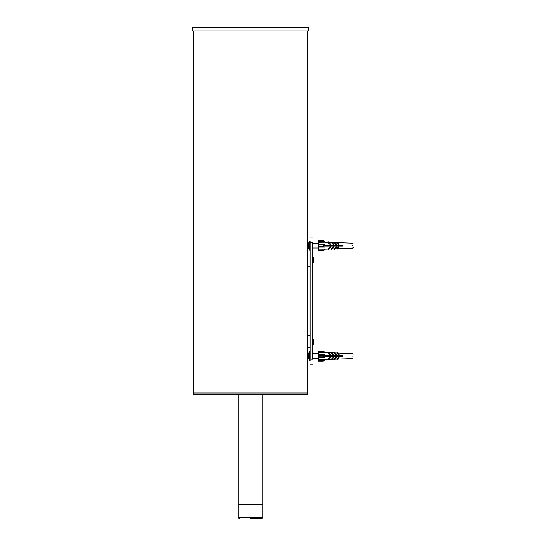 <?xml version="1.0" encoding="UTF-8"?>
<svg xmlns="http://www.w3.org/2000/svg" width="546" height="546" viewBox="0 0 546 546"><rect width="100%" height="100%" fill="white"/><g stroke="black" fill="none" stroke-linecap="round" stroke-linejoin="round"><path stroke-width="0.82" d="M193.38 30.958L193.38 393.011L307.644 393.011L307.644 30.958M193.38 393.011L307.644 393.011L193.38 393.011L193.38 394.553L307.644 394.553L307.644 393.011M262.128 504.579L238.895 504.579L262.128 504.579M262.612 504.579L238.281 504.709L238.281 517.738L239.25 518.7M250.512 518.7L261.78 518.7L262.742 517.738L238.281 517.738M310.094 242.56C310.094 235.237 310.094 235.237 310.094 242.56L310.094 359.22C310.094 366.543 310.094 366.543 310.094 359.22L312.694 359.22L312.694 242.56L310.094 242.56M312.694 242.56C312.694 235.237 312.694 235.237 312.694 242.56M312.694 359.22C312.694 366.543 312.694 366.543 312.694 359.22M312.694 344.253L313.52 344.253L313.52 339.073L312.694 339.052M310.094 347.768L307.644 347.768L307.644 335.585M312.694 262.728L313.52 262.728L313.52 257.548L312.694 257.528M310.094 266.243L307.644 266.243L307.644 254.061M310.094 351.767L309.445 351.767C307.794 354.593 307.794 357.418 309.445 360.244L310.094 360.244M310.094 360.428L309.445 360.428L308.197 356.101M309.445 360.244L309.445 351.767M310.094 241.359L309.445 241.359C307.794 244.185 307.794 247.01 309.445 249.836L310.094 249.836M310.094 250.013L309.445 250.013L308.197 245.686M309.445 249.836L309.445 241.359M323.955 360.592L318.53 360.592L318.53 361.234L323.314 361.234L324.952 359.596L318.53 359.541L318.53 357.507L323.955 357.507L323.314 356.866L323.314 355.33L323.955 354.688L318.53 354.688L318.53 355.33L323.314 355.33M324.344 356.483L324.918 356.483L324.344 356.483L324.344 355.712L342.929 355.712L342.929 356.483L324.918 356.483L324.952 357.507L323.955 357.507M323.955 354.688L324.952 354.688L324.918 355.712L324.344 355.712M323.314 356.866L318.53 356.866L318.53 355.33M323.955 351.604L323.314 350.962L318.53 350.962L318.53 351.604L323.955 351.604L324.952 352.6L327.948 352.723L330.371 355.269L330.89 354.777L328.474 352.231L327.948 352.723M318.53 356.866L318.53 357.507M342.929 353.255L337.667 353.071M336.766 353.037L338.65 355.016L339.107 354.586L337.223 352.6L336.766 353.037L335.108 352.975M334.05 352.941L336.104 355.098L336.643 354.586L334.589 352.429L334.05 352.941L332.234 352.88M331.183 352.839L333.381 355.153L333.913 354.647L331.715 352.334L331.183 352.839L328.972 352.764M324.952 352.6L318.53 352.655L318.53 354.688M324.952 359.575L327.948 359.473L330.371 356.927L330.89 357.418L328.474 359.964L327.948 359.473M328.972 359.432L331.183 359.357L333.381 357.043L333.913 357.548L331.715 359.862L331.183 359.357M332.234 359.323L334.05 359.254L336.104 357.098L336.643 357.61L334.589 359.766L334.05 359.254M335.108 359.22L336.766 359.159L338.65 357.18L339.107 357.61L337.223 359.596L336.766 359.159M337.667 359.132L342.929 358.94M323.362 357.507L324.952 357.507M318.53 352.655L318.53 351.604M323.362 354.688L324.952 354.688M318.53 360.592L318.53 359.541M323.314 244.915L323.955 244.274L318.53 244.274L318.53 244.915L323.314 244.915L323.314 246.458L318.53 246.458L318.53 244.915M324.344 246.069L324.918 246.069L324.344 246.069L324.344 245.297L342.929 245.297L342.929 246.069L324.918 246.069L324.952 247.099L323.955 247.099L323.314 246.458M323.955 244.274L324.952 244.274L324.918 245.297L324.344 245.297M318.53 246.458L318.53 247.099L323.955 247.099M323.955 241.195L323.314 240.547L318.53 240.547L318.53 241.195L323.955 241.195L324.952 242.185L318.53 242.24L318.53 244.274M323.955 250.177L318.53 250.177L318.53 250.819L323.314 250.819L324.952 249.188L318.53 249.133L318.53 247.099M324.952 249.16L327.948 249.058L328.474 249.549L330.89 247.01L330.371 246.512L327.948 249.058M328.972 249.024L331.183 248.942L331.715 249.454L333.913 247.14L333.381 246.635L331.183 248.942M332.234 248.908L334.05 248.846L334.589 249.351L336.643 247.195L336.104 246.683L334.05 248.846M335.108 248.805L336.766 248.751L337.223 249.181L339.107 247.201L338.65 246.765L336.766 248.751M337.667 248.717L342.929 248.532M342.929 242.84L337.667 242.656M336.766 242.622L337.223 242.192L339.107 244.171L338.65 244.608L336.766 242.622L335.108 242.567M334.05 242.526L334.589 242.015L336.643 244.171L336.104 244.683L334.05 242.526L332.234 242.465M331.183 242.424L331.715 241.919L333.913 244.233L333.381 244.738L331.183 242.424L328.972 242.349M327.948 242.315L328.474 241.817L330.89 244.362L330.371 244.854L327.948 242.315L324.952 242.206M323.362 247.099L324.952 247.099M318.53 242.24L318.53 241.195M318.53 250.177L318.53 249.133M323.362 244.274L324.952 244.274M308.224 27.3L192.806 27.3L192.806 30.958L308.224 30.958L308.224 27.3M352.579 356.101C352.579 352.832 352.579 352.832 352.579 356.101C352.579 359.364 352.579 359.364 352.579 356.101M352.579 245.686C352.579 248.956 352.579 248.956 352.579 245.686C352.579 242.417 352.579 242.417 352.579 245.686M262.742 394.553L262.742 504.579M238.281 394.553L238.281 504.579M262.742 504.709L262.742 517.738M310.094 237.019L312.694 237.019M310.094 364.762L312.694 364.762M307.644 335.537L310.094 335.537M307.644 254.013L310.094 254.013M312.694 353.788L318.53 353.788M312.694 358.408L318.53 358.408M312.694 243.373L318.53 243.373M312.694 248L318.53 248M342.929 353.228L352.579 353.562L353.194 354.204M342.929 358.968L352.579 358.633L353.194 357.992M342.929 248.56L352.579 248.218L353.194 247.577M342.929 242.813L352.579 243.154L353.194 243.796"/></g></svg>
